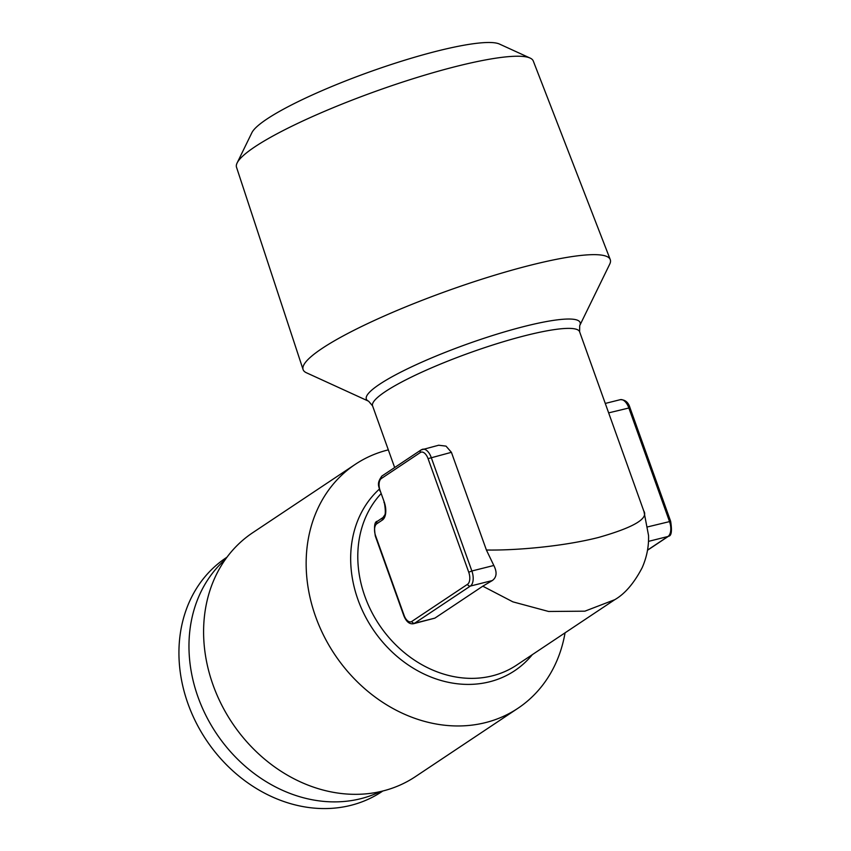<?xml version="1.0" encoding="UTF-8"?>
<svg xmlns="http://www.w3.org/2000/svg" width="851" height="851" viewBox="0 0 851 851"><rect width="100%" height="100%" fill="white"/><g stroke="black" fill="none" stroke-linecap="round" stroke-linejoin="round"><path stroke-width="1.28" d="M226.983 557.203L226.036 557.841A140.489 117.491 56.3 0 0 188.018 703.83A140.489 117.491 56.3 0 0 381.876 791.643L382.833 791.005M225.441 559.33A140.489 117.491 56.3 0 0 198.049 697.139A140.489 117.491 56.3 0 0 380.28 791.611M303.084 369.557L236.514 167.232A157.605 24.668 -19.7 0 1 237.11 162.977L251.885 132.692A133.171 20.839 -19.7 0 1 266.895 119.055A133.171 20.839 -19.7 0 1 394.928 63.293A133.171 20.839 -19.7 0 1 499.463 44.05L530.109 58.07A157.605 24.668 -19.7 0 1 533.269 60.985L610.252 259.576A163.137 25.53 160.3 0 0 490.644 276.437A163.137 25.53 160.3 0 0 322.082 348.442A163.137 25.53 160.3 0 0 303.084 369.557A163.137 25.53 160.3 0 0 306.424 372.77L368.632 401.225A113.523 17.765 -19.7 0 1 379.535 384.301A113.523 17.765 -19.7 0 1 505.271 331.656A113.523 17.765 -19.7 0 1 579.701 325.656L579.605 331.762A109.949 17.211 160.3 0 0 499.175 342.996A109.949 17.211 160.3 0 0 385.354 391.588A109.949 17.211 160.3 0 0 372.578 405.884L394.662 467.55M237.11 162.977A157.605 24.668 -19.7 0 1 254.864 146.829A157.605 24.668 -19.7 0 1 406.395 80.845A157.605 24.668 -19.7 0 1 530.109 58.07M355.293 464.338L252.736 532.694A146.595 122.597 56.3 0 0 213.069 685.023A146.595 122.597 56.3 0 0 415.362 776.665L517.919 708.298A146.595 122.597 -123.7 0 1 315.625 616.667A146.595 122.597 -123.7 0 1 355.293 464.338A146.595 122.597 -123.7 0 1 388.322 449.871M565.064 632.825A146.595 122.597 -123.7 0 1 517.919 708.298M579.605 331.762L643.962 511.483L648.547 535.513C648.898 546.502 646.771 557.224 642.186 567.66C634.08 583.169 624.942 593.849 614.773 599.689L584.871 611.178L548.608 611.475L512.876 601.848L482.783 586.19L434.85 618.145L413.533 623.709A12.212 6.414 75.9 0 0 414.628 623.209L434.85 618.145M420.351 452.519L381.333 478.528A9.776 5.138 -104.1 0 0 380.131 490.591L384.205 501.952A14.658 7.702 75.9 0 1 382.397 520.035L376.823 523.748A9.776 5.138 -104.1 0 0 375.61 535.811L404.087 615.337A9.776 5.138 -104.1 0 0 411.799 621.443L467.539 584.297A9.776 5.138 -104.1 0 0 468.741 572.234L428.064 458.636A9.776 5.138 -104.1 0 0 420.351 452.519A2.447 2.042 56.3 0 1 421.553 449.743A12.212 6.414 75.9 0 1 422.649 449.254A12.212 6.414 75.9 0 1 431.191 457.391L471.869 570.989L493.825 565.479L486.4 550.012C515.334 550.544 563.022 546.523 598.593 537.438C634.091 527.322 649.079 518.365 643.558 510.579M493.825 565.479C497.239 572.266 496.739 577.286 492.314 580.552L482.783 586.19M486.4 550.012L451.413 452.317L446.02 446.126L438.669 445.233L421.011 449.977L382.003 475.986A2.447 2.042 56.3 0 0 381.333 478.528M579.701 325.656L609.71 264.182A163.137 25.53 160.3 0 0 610.252 259.576M532.354 654.632A113.523 94.94 -123.7 0 1 438.467 679.715A113.523 94.94 -123.7 0 1 358.005 599.764A113.523 94.94 -123.7 0 1 379.312 489.155M380.897 493.846A109.949 91.951 56.3 0 0 364.898 596.391A109.949 91.951 56.3 0 0 516.621 665.12L614.773 599.689M647.526 550.108L667.961 536.492A12.212 6.414 -104.1 0 0 669.471 521.408L628.793 407.81A12.212 6.414 -104.1 0 0 620.251 399.683C625.155 399.63 628.4 402.31 629.985 407.735L608.646 412.863M648.494 541.374L667.961 536.492A2.447 2.042 56.3 0 0 668.503 536.247L647.505 550.246M647.802 526.854L670.652 521.333C672.173 531.013 671.46 535.992 668.503 536.247M468.741 572.234L471.869 570.989A12.212 6.414 75.9 0 1 470.369 586.062L492.314 580.552M428.064 458.636L451.413 452.317M467.539 584.297A2.447 2.042 -123.7 0 0 470.369 586.062L414.628 623.209A2.447 2.042 56.3 0 1 411.799 621.443M384.205 501.952L380.131 490.591M382.397 520.035A2.447 2.042 -123.7 0 1 383.056 517.493L377.482 521.216C374.525 521.472 373.812 526.439 375.334 536.13L403.8 615.645C406.246 621.709 409.491 624.4 413.533 623.709M376.823 523.748A2.447 2.042 -123.7 0 1 377.482 521.216M605.274 403.438L620.251 399.683M368.632 401.225L372.578 405.884M629.985 407.735L670.652 521.333M383.918 502.26C384.684 502.09 386.152 514.302 384.641 515.121L383.056 517.493M379.844 490.91C379.376 486.698 375.94 483.953 382.003 475.986"/></g></svg>

